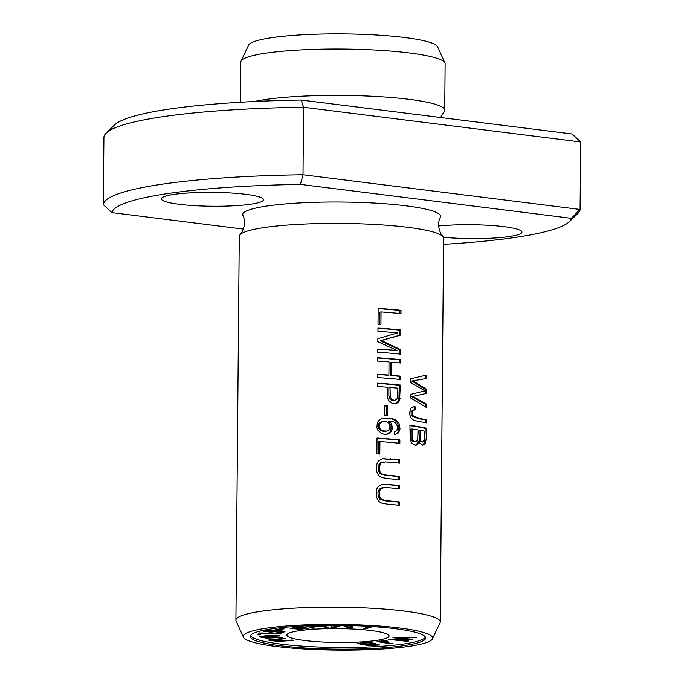 <?xml version="1.0" encoding="UTF-8"?>
<svg xmlns="http://www.w3.org/2000/svg" width="684" height="684" viewBox="0 0 684 684"><rect width="100%" height="100%" fill="white"/><g stroke="black" fill="none" stroke-linecap="round" stroke-linejoin="round"><path stroke-width="1.03" d="M281.919 628.605L276.883 629.468L279.063 629.707L284.099 628.844L281.919 628.605M306.381 625.851L311.878 628.203L314.666 628.1L311.87 626.903L322.814 626.518L325.61 627.715L328.406 627.621L323.139 625.364M320.232 625.415L322.002 626.176L311.066 626.561L309.134 625.732M370.001 626.416L363.067 628.656L365.778 628.835L372.712 626.595M258.937 632.948L257.586 634.803L260.185 634.863L261.245 633.401L280.97 633.427L258.937 632.948M387.965 641.147L383.331 640.788L377.098 641.601L391.068 643.858L393.095 643.584C388.623 642.875 379.218 641.908 380.005 641.515L387.965 641.147M379.945 640.925L379.945 641.592L380.005 640.917M282.577 637.488L270.086 637.745L261.707 636.864L280.149 635.932L279.525 635.539L264.879 635.855L259.031 636.778L266.256 638.172L282.577 637.488M276.866 632.589L281.363 632.58L284.971 631.76L281.765 630.922L272.6 630.272L263.007 631.127L270.702 632.178L277.524 631.366L276.37 630.862L282.663 631.794L276.866 632.589M292.136 640.019L281.346 640.857L271.069 640.147L285.955 638.642L284.39 638.292L268.222 640.07L277.67 641.472L293.71 640.369L292.136 640.019M393.898 637.368L392.949 637.745L409.716 639.42L388.657 639.454L407.724 641.353L408.664 640.985L392.06 639.429L411.665 639.788L412.785 639.343L396.387 637.71L416.761 637.762L393.898 637.368M370.01 642.182L357.159 643.464L368.172 645.525L379.791 644.969L370.01 642.182M371.25 630.562A51.086 6.943 0.5 0 1 389.051 635.992A51.086 6.943 0.5 0 1 337.905 642.481A51.086 6.943 0.5 0 1 286.878 635.103A51.086 6.943 0.5 0 1 316.666 629.058A51.086 6.943 0.5 0 1 371.25 630.562M425.431 637.155A87.697 11.91 0.5 0 1 337.862 647.457A87.697 11.91 0.5 0 1 250.481 635.624M294.984 626.476L298.592 627.151L290.119 628.374L299.515 629.271L308.937 628.408L297.6 626.313M331.843 625.296L330.859 627.553L334.792 627.613L342.376 625.159L347.549 627.826L351.952 627.895L352.944 625.621M339.452 625.338L333.895 627.108L334.681 625.296M350.14 625.544L349.327 627.408L345.377 625.424M243.581 637.539L235.997 620.756A102.172 13.877 0.5 0 1 235.92 620.191L239.272 236.407A102.172 13.877 0.5 0 1 240.033 234.732A102.172 13.877 0.5 0 1 304.551 224.044A102.172 13.877 0.5 0 1 407.997 227.336A102.172 13.877 0.5 0 1 442.873 236.502A102.172 13.877 0.5 0 1 443.608 238.186L440.265 621.978A102.172 13.877 0.5 0 1 440.171 622.534L432.297 639.189A94.725 12.868 0.5 0 1 373.609 649.458A94.725 12.868 0.5 0 1 276.242 646.466A94.725 12.868 0.5 0 1 243.581 637.539A94.725 12.868 0.5 0 1 294.71 625.415A94.725 12.868 0.5 0 1 399.661 627.997A94.725 12.868 0.5 0 1 432.297 639.189M235.92 620.191A102.172 13.877 0.5 0 1 338.212 607.204A102.172 13.877 0.5 0 1 440.265 621.978M410.34 378.851L410.314 382.271L424.935 390.872L410.203 394.506L410.178 397.737L426.542 407.544L426.577 404.176L412.751 396.446L426.671 393.36L426.705 389.316L412.888 380.851L426.799 378.44L426.825 375.012L410.34 378.851M394.728 434.776L398.644 432.878L400.029 428.928L398.977 423.285L397.558 421.335L395.087 419.574L390.453 418.18L384.203 417.992L381.159 418.796L378.953 420.284L377.371 422.541L376.858 427.705L377.936 430.373L382.151 433.741L385.066 434.4L388.247 433.998L390.239 432.775L391.701 430.843L392.394 428.449L391.599 423.729L389.512 421.13C396.019 421.506 398.456 424.704 396.814 430.715L394.54 431.664L394.728 434.776L395.326 434.716M399.336 501.894A102.172 13.877 -179.5 0 0 386.682 500.714L381.561 499.406L379.765 497.336L379.184 491.95L380.894 488.556L385.143 487.435L399.447 488.692L399.482 485.341L382.749 484.229L378.414 486.264L377.115 488.171L376.243 491.292L376.422 496.738L377.448 499.431L379.252 501.654L381.527 503.014L387.041 504.099L399.302 505.254L399.336 501.894L398.216 502.065L398.191 505.134M409.938 425.345L410.161 439.299L411.683 443.078L414.914 445.207L416.607 445.053L417.881 444.053L419.095 441.129L419.882 443.087L422.173 445.233L424.448 444.685L425.431 443.309L426.269 438.23L426.363 428.21A102.172 13.877 -179.5 0 0 409.938 425.345M415.205 406.835L413.572 406.749L411.169 407.946C408.587 413.478 409.536 417.65 414.017 420.455L426.406 422.874L426.44 419.523C422.122 419.326 417.402 417.941 412.29 415.368L412.161 411.469L413.29 410.135L415.462 409.904L415.205 406.835M377.713 357.749L377.688 361.109A102.172 13.877 0.5 0 1 389.016 361.921L388.897 375.071A102.172 13.877 -179.5 0 0 377.568 374.251L377.542 377.602A102.172 13.877 0.5 0 1 400.405 379.509L400.431 376.157A102.172 13.877 -179.5 0 0 391.581 375.294L391.693 362.144A102.172 13.877 0.5 0 1 400.542 363.007L400.576 359.656A102.172 13.877 -179.5 0 0 377.713 357.749M384.63 405.655L384.553 415.205A102.172 13.877 0.5 0 1 387.443 415.427L387.529 405.877A102.172 13.877 -179.5 0 0 384.63 405.655M377.491 383.177L377.465 386.537A102.172 13.877 0.5 0 1 387.298 387.229L387.683 398.191L388.555 400.405L392.163 403.363L395.532 403.748L398.379 402.32L399.516 400.516L400.354 385.083A102.172 13.877 -179.5 0 0 377.491 383.177M378.141 308.407L378.004 324.216A102.172 13.877 0.5 0 1 380.937 324.404L381.048 311.938A102.172 13.877 0.5 0 1 400.978 313.657L401.004 310.305A102.172 13.877 -179.5 0 0 378.141 308.407M377.012 438.059L376.875 453.877A102.172 13.877 0.5 0 1 379.808 454.065L379.919 441.59A102.172 13.877 0.5 0 1 399.841 443.309L399.875 439.966A102.172 13.877 -179.5 0 0 377.012 438.059M399.559 476.363A102.172 13.877 -179.5 0 0 386.905 475.183L381.783 473.875L379.988 471.806L379.406 466.42L381.116 463.025L385.366 461.905L399.67 463.162L399.704 459.81L382.912 458.707L378.637 460.734L377.337 462.632L376.465 465.761L376.645 471.208L377.671 473.901L379.475 476.115L381.749 477.483L387.264 478.569L399.524 479.715L399.559 476.363L398.447 476.534L398.413 479.595M377.97 328.098L377.944 331.33A102.172 13.877 0.5 0 1 397.686 332.903L377.876 338.648L377.85 341.667L397.224 350.567A102.172 13.877 -179.5 0 0 377.79 349.02L377.765 352.251A102.172 13.877 0.5 0 1 400.619 354.158L400.662 349.652L381.441 340.572L400.79 335.04L400.833 330.004A102.172 13.877 -179.5 0 0 377.97 328.098M106.191 133.055A238.4 32.379 0.5 0 1 303.593 107.268L303.003 174.753A238.4 32.379 -179.5 0 0 103.327 204.627L103.917 137.151A238.4 32.379 0.5 0 1 106.191 133.055L114.698 124.856A229.892 31.225 -179.5 0 1 301.165 100.044L572.157 133.978L580.673 141.964L580.083 209.441L571.422 218.324A229.892 31.225 0.5 0 1 569.302 221.736A229.892 31.225 0.5 0 1 443.557 244.333M569.302 221.736L577.809 213.536A238.4 32.379 -179.5 0 0 580.083 209.441L303.003 174.753L300.43 184.398A229.892 31.225 0.5 0 0 111.843 212.613L243.418 229.089M245.718 194.316A51.086 6.943 0.5 0 1 263.528 199.745A51.086 6.943 0.5 0 1 212.382 206.235A51.086 6.943 0.5 0 1 161.356 198.847A51.086 6.943 0.5 0 1 191.144 192.811A51.086 6.943 0.5 0 1 245.718 194.316M438.649 225.985A51.086 6.943 0.5 0 1 504.099 226.669A51.086 6.943 0.5 0 1 521.909 232.09A51.086 6.943 0.5 0 1 495.378 237.947A51.086 6.943 0.5 0 1 443.394 237.262M240.033 234.732L242.068 231.962C244.992 225.908 245.274 220.402 242.897 215.451A98.924 13.432 0.5 0 1 297.583 203.062A98.924 13.432 0.5 0 1 406.074 205.833A98.924 13.432 0.5 0 1 440.351 217.179C437.897 222.086 438.076 227.592 440.889 233.697L442.873 236.502M571.422 218.324L300.43 184.398M301.165 100.044L303.593 107.268L580.673 141.964M103.327 204.627L111.843 212.613M395.078 628.681A87.697 11.91 0.5 0 1 425.645 638.001A87.697 11.91 0.5 0 1 337.845 649.142A87.697 11.91 0.5 0 1 250.258 636.471A87.697 11.91 0.5 0 1 301.387 626.091A87.697 11.91 0.5 0 1 395.078 628.681M254.439 101.514A102.172 13.877 0.5 0 1 409.118 99.334A102.172 13.877 0.5 0 1 444.728 110.184A102.172 13.877 0.5 0 1 443.967 111.86L440.581 117.503M240.443 102.258L240.794 62.022A102.172 13.877 0.5 0 1 240.879 61.466A102.172 13.877 0.5 0 1 302.243 49.838A102.172 13.877 0.5 0 1 409.519 52.959A102.172 13.877 0.5 0 1 445.053 63.244A102.172 13.877 0.5 0 1 445.13 63.809L444.728 110.184M240.879 61.466L248.754 44.811A94.725 12.868 0.5 0 1 307.441 34.542A94.725 12.868 0.5 0 1 404.817 37.535A94.725 12.868 0.5 0 1 437.469 46.461L445.053 63.244M414.085 407.006L414.324 409.887M412.29 415.368L411.178 415.539C416.282 418.138 420.976 419.523 425.277 419.694L425.251 422.618M413.204 410.049L411.058 411.614L411.178 415.539M426.44 419.523L425.277 419.694M377.713 357.997A100.471 13.646 0.5 0 1 399.465 359.827L399.439 362.888M400.576 359.656L399.465 359.827M391.693 362.144L390.564 362.315L390.453 375.465A100.471 13.646 0.5 0 1 399.319 376.328L399.294 379.389M391.581 375.294L390.453 375.465M400.431 376.157L399.319 376.328M377.568 374.499A100.471 13.646 0.5 0 1 387.76 375.234L388.897 375.071M384.63 405.911A100.471 13.646 0.5 0 1 386.392 406.048L386.315 415.333M387.529 405.877L386.392 406.048M419.967 430.27A102.172 13.877 0.5 0 1 424.627 431.185L424.328 440.12L422.798 441.967L421.147 441.385L420.224 439.641L419.967 430.27L418.83 430.441L419.283 440.385L420.275 441.779L422.798 441.967M412.084 437.589L412.067 428.996A102.172 13.877 0.5 0 1 418.035 429.928L417.719 439.256L416.693 441.274L415.692 441.753L413.965 441.351L412.555 439.59L412.084 437.589L410.964 437.76L411.443 439.761L412.76 441.462L415.692 441.753M412.067 428.996L410.956 429.159L410.964 437.76M409.93 425.662A100.471 13.646 0.5 0 1 425.2 428.381L424.661 442.36L422.584 445.318M426.363 428.21L425.2 428.381M419.095 441.129L417.967 441.3L417.291 443.377L415.419 445.241M383.254 487.547L380.458 488.231L378.466 490.522L377.953 492.685L378.252 496.524L379.859 499.2L385.545 500.885A100.471 13.646 0.5 0 1 398.216 502.065M399.482 485.341L398.362 485.512L398.336 488.581M382.142 484.34L398.362 485.512M390.008 387.452A102.172 13.877 0.5 0 1 397.857 388.179L397.584 397.755L396.387 399.678L394.215 400.345L391.693 399.439L390.325 397.267L390.008 387.452L388.871 387.623L388.863 395.583L389.683 398.592L391.573 400.2L394.933 400.302M377.491 383.425A100.471 13.646 0.5 0 1 399.242 385.254L398.926 398.635L397.242 402.508L394.959 403.808M400.354 385.083L399.242 385.254M400.037 398.464L398.926 398.635M378.141 308.655A100.471 13.646 0.5 0 1 399.892 310.476L399.866 313.537M401.004 310.305L399.892 310.476M381.048 311.938L379.885 312.109L379.774 324.327M377.012 438.307A100.471 13.646 0.5 0 1 398.763 440.128L398.738 443.189M399.875 439.966L398.763 440.128M379.919 441.59L378.756 441.77L378.645 453.988M383.476 462.016L380.68 462.7L378.688 464.983L378.175 467.155L378.474 470.994L380.082 473.67L385.767 475.354A100.471 13.646 0.5 0 1 398.447 476.534M399.704 459.81L398.584 459.981L398.558 463.042M382.365 458.802L398.584 459.981M377.97 328.346A100.471 13.646 0.5 0 1 399.721 330.167L399.678 335.211L380.278 340.743L399.55 349.815L399.516 354.038M400.833 330.004L399.721 330.167M400.79 335.04L399.678 335.211M381.441 340.572L380.278 340.743M400.662 349.652L399.55 349.815M377.79 349.267A100.471 13.646 0.5 0 1 396.104 350.738L397.224 350.567M383.091 421.412L380.227 422.293L379.039 423.353L378.269 424.815L378.372 427.928L381.048 430.715L383.228 431.33L386.349 431.159L382.792 430.783L381.193 429.911L379.74 428.184L379.244 425.516L380.398 422.934L381.629 421.977L386.05 421.404L388.692 423.011L389.991 426.012L389.512 428.945L388.683 430.048L386.349 431.159M389.512 421.13L388.384 421.301L391.026 425.371L390.949 430.116L389.871 432.126L386.34 434.4M383.356 418.129L392.137 419.001L394.942 420.292L397.31 422.55L398.909 427.218L398.823 429.928L397.524 433.049L398.644 432.878M425.662 375.294L425.636 378.611L426.799 378.44M412.888 380.851L411.768 381.022L425.542 389.487L425.508 393.531L426.671 393.36M426.705 389.316L425.542 389.487M412.751 396.446L411.64 396.609L425.414 404.355L425.388 406.732M426.577 404.176L425.414 404.355M371.899 643.618C363.118 644.174 359.356 644.046 360.605 643.234L368.539 642.669L371.899 643.618L371.908 642.721M376.012 644.79L365.299 644.67L373.054 643.952L376.012 644.79L376.02 643.892M373.054 643.952L373.062 643.054M360.143 642.789L360.135 643.464L360.605 642.746M411.665 639.788L411.674 639.232M407.724 641.353L407.732 640.891M305.013 628.339L298.241 628.955L293.043 628.391L300.19 627.442L305.013 628.339L305.021 627.681M300.19 627.442L300.19 626.792M298.592 627.151L298.6 626.493M352.234 625.604L351.969 626.211L349.866 626.176M351.952 627.895L351.969 626.211M347.549 627.826L347.558 626.518M334.792 627.613L334.801 626.818M333.903 625.911L331.595 625.877M333.963 625.296L333.895 627.108M265.794 631.341C262.63 630.597 272.959 630.263 274.994 631.024C277.695 631.794 268.521 632.11 265.794 631.341L265.358 630.417M275.002 630.383L275.37 631.264L275.378 629.571M261.716 636.163L261.202 636.077M386.409 641.43L386.409 640.959M391.068 643.858L391.077 643.302M260.339 632.982L258.791 633.145M260.185 634.863L260.194 633.179M365.778 628.835L365.786 627.784M325.61 627.715L325.618 626.424M322.814 626.518L322.822 625.373M311.878 628.203L311.887 626.912M322.002 626.176L322.01 625.381M279.063 629.707L279.072 629.092M412.555 439.59L411.443 439.761M386.682 500.714L385.545 500.885M386.905 475.183L385.767 475.354M380.723 429.492L379.56 429.663M390.367 484.725L390.376 484.169M390.59 459.195L390.598 458.639M412.948 410.084L414.059 409.921M382.51 421.472L383.664 421.301M365.307 643.986L365.299 644.67M271.069 639.36L271.069 640.147M293.051 627.69L293.043 628.391M282.672 631.041L282.663 631.794M261.716 636.034L261.707 636.864"/></g></svg>
